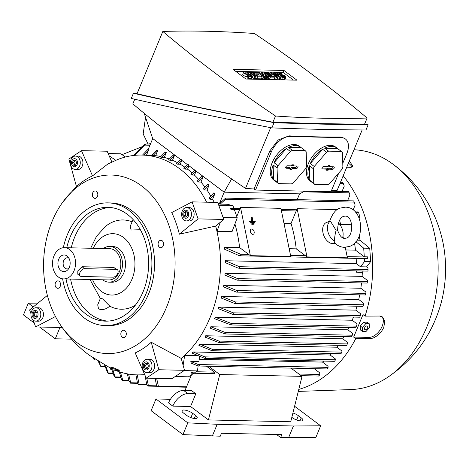 <?xml version="1.0" encoding="UTF-8"?>
<svg xmlns="http://www.w3.org/2000/svg" width="469" height="469" viewBox="0 0 469 469"><rect width="100%" height="100%" fill="white"/><g stroke="black" fill="none" stroke-linecap="round" stroke-linejoin="round"><path stroke-width="0.7" d="M329.654 221.251L330.375 221.063L336.115 230.396C335.212 233.38 334.649 236.874 334.426 240.878L334.045 242.239C336.9 245.457 340.353 247.157 344.41 247.339L349.563 246.407C366.336 240.661 363.311 206.993 345.307 207.169L340.154 208.101C336.009 209.098 332.509 213.477 329.654 221.251L326.424 222.523A11.162 7.217 -111.5 0 0 323.329 234.16A11.162 7.217 -111.5 0 0 332.709 243.622A11.162 7.217 -111.5 0 0 334.614 243.294L334.93 243.165M334.426 240.878A11.162 7.217 -111.5 0 1 327.725 230.865A11.162 7.217 -111.5 0 1 330.375 221.063M338.448 222.939A11.162 7.217 -111.5 0 1 342.546 237.824M339.128 233.791L337.569 230.431L337.827 226.808C338.677 220.876 340.541 217.405 343.431 216.408L345.108 216.098C353.567 215.758 353.661 236.798 346.292 238.1L344.609 238.41C342.558 238.399 340.729 236.857 339.128 233.791M307.002 256.906L297.141 208.699L291.032 223.455A109.934 80.955 -88.7 0 1 296.22 248.816L307.002 256.906L347.394 257.809L345.248 247.333M343.384 238.193L342.974 236.188M340.922 226.175L339.667 220.025M297.141 208.699L337.34 209.59M331.606 353.479A109.934 80.955 91.3 0 1 330.158 355.021L335.423 358.967L335.411 359.776L204.777 356.868L205.832 358.023L204.636 358.351L192.05 353.081A109.934 80.955 -88.7 0 0 193.134 351.973L330.158 355.021M198.897 345.395A109.934 80.955 -88.7 0 0 199.847 344.182L336.865 347.23L341.936 351.035L341.837 352.125L212.176 349.247L213.219 350.396L211.929 350.718L198.897 345.395M338.313 345.313A109.934 80.955 91.3 0 1 336.865 347.23M204.889 337.064A109.934 80.955 -88.7 0 0 205.715 335.763L342.739 338.811L347.687 342.522L347.459 343.941L218.953 341.08L219.984 342.235L219.175 342.663L204.889 337.064M344.088 336.613A109.934 80.955 91.3 0 1 342.739 338.811M210.1 328.148A109.934 80.955 -88.7 0 0 210.816 326.764L347.84 329.813L352.717 333.471L352.336 335.218L225.038 332.386L226.052 333.541L225.167 333.969L210.1 328.148M348.948 327.573A109.934 80.955 91.3 0 1 347.84 329.813M214.573 318.68A109.934 80.955 -88.7 0 0 214.878 317.947A109.934 80.955 -88.7 0 0 215.177 317.214L352.201 320.257L357.056 323.903L356.68 325.609L356.417 326.16L231.065 323.376L232.067 324.53L231.1 324.953L214.573 318.68M353.45 317.067A109.934 80.955 91.3 0 1 352.201 320.257M218.812 307.113L233.275 312.823L234.154 313.972L232.536 314.283L218.314 308.666A109.934 80.955 -88.7 0 0 218.812 307.113L355.836 310.161L360.72 313.825L359.782 317.208L360.468 315.227M357.009 306.234A109.934 80.955 91.3 0 1 355.836 310.161M221.708 296.461L235.415 301.954L236.194 303.103L234.553 303.414L221.321 298.096A109.934 80.955 -88.7 0 0 221.708 296.461L358.726 299.503L363.686 303.232L363.024 306.368L363.534 304.393M359.711 294.854A109.934 80.955 91.3 0 1 358.726 299.503M223.555 286.946A109.934 80.955 -88.7 0 0 223.819 285.216L360.837 288.265L365.937 292.087L365.855 293.09L365.521 294.983L236.482 292.117L223.555 286.946M361.529 282.936A109.934 80.955 91.3 0 1 360.837 288.265M224.95 275.168A109.934 80.955 -88.7 0 0 225.079 273.339L362.103 276.388L367.403 280.362L367.391 281.283L367.215 283.065L237.173 280.175L224.95 275.168M363.323 271.023L362.314 272.319A109.934 80.955 91.3 0 1 362.103 276.388M362.314 272.319L356.276 272.184A109.934 80.955 -88.7 0 0 356.317 270.865M225.372 260.735L239.407 266.691L239.923 267.828L238.199 268.145L225.401 262.675A109.934 80.955 -88.7 0 0 225.372 260.735L356.358 263.648A109.934 80.955 -88.7 0 0 356.164 258.384M224.504 247.257L240.673 254.239L241.101 255.376L239.307 255.687L224.721 249.344A109.934 80.955 -88.7 0 0 224.504 247.257L239.647 247.591M289.168 248.693L296.267 248.851M345.788 249.954L355.484 250.17A109.934 80.955 -88.7 0 0 354.535 243.165M357.02 240.187L360.051 240.251L369.73 248.289L370.668 261.602L366.541 266.896L368.001 267.987L367.989 271.123L238.78 268.25M359.201 235.971A109.934 80.955 91.3 0 1 360.051 240.251M351.75 224.768L340.588 224.522M291.044 223.42L283.968 223.262M223.062 217.464L237.232 217.78L232.044 231.674L216.948 231.34A109.934 80.955 91.3 0 1 184.68 355.355L197.812 355.649M199.208 359.36L322.502 362.097L328.048 366.266L328.083 367.403L198.276 364.519L199.395 365.673L198.27 365.996L191.282 363.223L190.819 361.482L198.276 364.519M323.71 361.095A109.934 80.955 91.3 0 1 322.502 362.097M236.775 216.485L240.521 207.439L250.382 255.652L239.6 247.556A109.934 80.955 -88.7 0 0 234.934 223.948M341.127 353.433L341.555 352.278M340.869 353.585L341.256 353.245M199.847 344.182L212.176 349.247M346.814 345.19L347.218 344.152M346.603 345.401L346.89 345.061M205.715 335.763L218.953 341.08M351.791 336.337L351.633 336.648M351.756 336.402L352.149 335.493M210.816 326.764L225.038 332.386M356.68 325.609L356.311 326.506M215.177 317.214L231.065 323.376M365.574 294.538L365.855 293.09M365.703 293.981L365.609 294.321M223.819 285.216L236.851 290.546L237.537 291.695L236.482 292.117M367.245 282.619L367.391 281.283M225.079 273.339L237.666 278.609L238.252 279.753L237.173 280.175M367.96 270.677L368.048 268.913M368.024 270.285C367.995 271.387 367.972 271.387 367.96 270.291M366.541 266.896L360.503 266.761L356.358 263.648M360.503 266.761L364.63 261.468L370.668 261.602M356.276 272.184L357.284 270.889M364.63 261.468L364.419 258.536L367.807 258.612L367.719 256.86L364.296 256.783L363.686 248.154L369.73 248.289M363.686 248.154L355.901 241.687M358.603 212.492L359.752 216.59L359.154 218.038M231.065 209.919L230.543 208.336L230.959 208.3L231.493 208.412L231.528 209.543L231.065 209.919L234.488 209.995L237.232 217.78M358.087 211.126L354.482 211.044M299.58 193.855L297.158 199.7L225.607 198.111L225.618 199.266L354.218 202.121L355.139 205.1L353.139 209.93M225.618 199.266L220.19 204.115L227.483 204.279L232.993 205.768L233.914 208.365M354.218 202.121L353.632 200.884L297.188 199.63M303.455 191.839L349.235 192.853L349.944 195.004L347.564 200.75M349.235 192.853L348.543 191.61L331.225 191.229M339.996 183.49L343.326 183.567L344.258 186.099L342.036 191.469M343.326 183.567L342.517 182.318L340.5 182.277M142.494 155.075L148.48 148.784M184.352 168.705A109.934 80.955 -88.7 0 0 183.813 168.307L187.858 164.273L188.931 165.076L184.886 169.11A109.934 80.955 -88.7 0 0 184.352 168.705M184.868 167.198A109.934 80.955 -88.7 0 0 180.237 164.226L177.558 164.168A109.934 80.955 -88.7 0 0 176.426 163.511L180.717 159.237L181.784 159.958L177.558 164.168M177.3 162.585A109.934 80.955 -88.7 0 0 172.492 160.292L169.813 160.234A109.934 80.955 -88.7 0 0 168.617 159.73L173.237 155.11A115.163 84.801 -88.7 0 1 174.427 155.626L169.813 160.234M169.286 159.014A109.934 80.955 -88.7 0 0 164.314 157.414L161.629 157.355A109.934 80.955 -88.7 0 0 160.363 157.015L165.035 152.267A115.163 84.801 -88.7 0 1 166.296 152.624L161.629 157.355M160.791 156.552A109.934 80.955 -88.7 0 0 155.655 155.679L152.976 155.62A109.934 80.955 -88.7 0 0 151.634 155.468L156.388 150.52A115.163 84.801 -88.7 0 1 157.713 150.707L152.976 155.62M151.763 155.321A109.934 80.955 -88.7 0 0 149.552 155.233L141.966 155.063A109.934 80.955 91.3 0 1 179.445 168.6A109.934 80.955 91.3 0 1 206.624 202.192M115.814 160.316L109.166 155.831L107.155 151.229L81.489 150.66L92.504 175.887L107.858 164.003L116.98 159.829A109.934 80.955 91.3 0 1 141.966 155.063M92.504 175.887A93.542 68.879 -88.7 0 0 76.465 186.551L68.867 159.05L81.489 150.66M76.904 342.575A89.286 65.748 91.3 0 1 59.938 324.173A89.286 65.748 91.3 0 1 62.653 202.291A89.286 65.748 91.3 0 1 141.749 186.029A89.286 65.748 91.3 0 1 166.542 307.236A89.286 65.748 91.3 0 1 76.904 342.575M109.166 155.831L111.886 162.057M214.21 202.356A109.934 80.955 -88.7 0 0 212.598 199.272L209.919 199.214A109.934 80.955 -88.7 0 0 209.115 197.754L213.858 192.841A115.163 84.801 -88.7 0 1 214.673 194.26L209.919 199.214M210.745 195.978A109.934 80.955 -88.7 0 0 207.028 190.086L204.349 190.027A109.934 80.955 -88.7 0 0 203.47 188.755L208.13 184.024A115.163 84.801 -88.7 0 1 209.022 185.278L204.349 190.027M204.965 187.154A109.934 80.955 -88.7 0 0 200.978 182.066L198.293 182.007A109.934 80.955 -88.7 0 0 197.349 180.899L201.963 176.291A115.163 84.801 -88.7 0 1 202.913 177.382L198.293 182.007M198.704 179.463A109.934 80.955 -88.7 0 0 194.483 175.113L191.803 175.054A109.934 80.955 -88.7 0 0 190.789 174.099L195.016 169.884L196.101 171.109L224.17 192.179L299.668 193.855L304.75 191.147M192.003 172.827A109.934 80.955 -88.7 0 0 187.565 169.168L184.886 169.11M144.663 374.567A109.934 80.955 91.3 0 1 137.083 374.878A109.934 80.955 91.3 0 1 115.474 370.375M105.636 365.662L108.368 373.289L107.366 372.14L104.622 365.111M112.789 373.037L108.439 372.943L108.368 373.289M191.434 373.119L190.848 372.896L192.056 372.116L192.472 372.791L191.434 373.119L191.944 373.224L214.087 373.717A0.838 0.616 91.3 0 0 214.409 372.146L206.589 366.277M318.457 375.939L319.096 375.605M318.721 375.939C319.694 375.012 319.964 374.532 319.53 374.491M184.1 370.592L197.402 370.891L195.438 372.193L192.056 372.116M314.171 368.669L319.688 372.814L319.817 374.491L298.894 374.022M196.089 170.775L191.803 175.054M194.483 175.113L196.13 171.132M188.931 165.076L188.948 165.745L194.77 170.112M187.565 169.168L188.978 165.762M250.382 255.652L290.774 256.549L280.913 208.336L240.521 207.439M150.742 143.321L149.072 143.983M141.609 146.92L122.01 154.647M146.738 384.838L145.103 375.569M146.715 378.149L148.409 385.653L147.852 385.993L148.409 385.653L156.875 385.84M239.899 255.798L364.255 258.566A0.838 0.616 -88.7 0 0 364.419 258.536M364.296 256.783L355.484 250.17M175.195 376.519L188.497 376.812L193.826 373.265M197.402 370.891L198.176 365.961M190.819 361.482L198.844 361.663L199.671 356.417M183.127 365.304L184.68 355.355A109.934 80.955 91.3 0 1 181.222 358.41L184.51 370.322L171.894 378.712L146.228 378.143L135.207 352.917A93.542 68.879 -88.7 0 0 151.247 342.253L181.222 358.41M326.916 368.956L198.27 365.996M218.818 205.451L232.993 205.768M218.22 203.763L220.19 204.115M216.948 231.34L220.342 222.247L215.646 226.081A109.934 80.955 91.3 0 1 216.948 231.34M224.164 192.173L219.428 203.61A115.163 84.801 -88.7 0 0 219.082 202.86L218.208 203.728M200.978 182.066L202.913 177.382M207.028 190.086L209.022 185.278M212.598 199.272L214.673 194.26M225.607 198.111L219.428 203.61M125.481 156.986L120.75 153.803L108.157 153.521M180.237 164.226L181.825 160.398M146.492 155.163L148.638 149.992A115.163 84.801 -88.7 0 0 147.981 149.992L152.718 138.554M155.655 155.679L157.713 150.707M164.314 157.414L166.296 152.624M172.492 160.292L174.427 155.626M148.638 149.992L143.848 155.104M181.784 159.958L181.796 160.375L187.471 164.637M327.151 368.816C328.03 367.807 328.241 367.35 327.778 367.444M326.87 368.857L327.432 368.517M193.134 351.973L204.777 356.868M334.62 361.136C335.411 360.063 335.57 359.641 335.101 359.87M334.333 361.23L334.819 360.896M334.374 361.329L204.636 358.351M367.731 258.196L367.719 256.86M367.831 257.891C367.854 258.923 367.807 258.865 367.69 257.716M340.881 353.685L211.929 350.718M114.114 376.115L111.851 369.648M115.181 377.299C114.143 376.367 113.844 375.845 114.284 375.733M112.9 369.906L115.128 377.269L115.315 376.924L120.48 377.035M93.753 358.439L93.894 359.195L93.079 357.976M156.546 385.325L155.11 378.336M158.2 386.585C156.957 386.192 156.47 385.629 156.746 384.885M156.652 378.372L158.375 386.145L157.736 386.479L158.375 386.145L186.551 386.773M157.408 386.298L148.216 386.098C147.02 385.582 146.604 385.014 146.955 384.392M137.552 383.372L135.904 374.842M138.871 384.627C137.728 383.988 137.37 383.425 137.786 382.933M137.241 374.883L139.088 384.187L138.601 384.527L139.088 384.187L146.574 384.351M133.337 155.497L144.634 144.329L145.671 144.001L134.744 155.339M150.455 144.012L145.671 144.001M129.262 381.93L127.322 373.857M130.493 383.167L129.491 381.502M128.576 374.08L130.693 382.745L130.306 383.085L130.693 382.745L137.388 382.892M121.471 379.509L119.255 371.765M122.62 380.728L121.676 379.104M120.433 372.14L122.796 380.324L122.503 380.664L122.796 380.324L128.711 380.453M99.182 361.957L100.823 366.535L98.291 361.406M180.518 159.419L152.654 138.502L144.223 113.34M231.61 178.918L224.17 192.179M362.168 129.954L337.111 190.449A924.258 291.741 -157.5 0 1 331.477 190.607M338.753 173.049L331.014 191.733L255.523 190.051L271.328 151.892A17.857 10.687 -53.1 0 1 289.889 136.508L341.227 137.646A17.857 10.687 -53.1 0 1 345.46 139.023A17.857 10.687 -53.1 0 1 346.82 153.574L342.763 163.359M270.689 127.65L245.522 188.409A924.258 291.741 -157.5 0 0 254.081 188.972L255.523 190.051M245.522 188.409A800.46 252.668 -157.5 0 1 132.844 103.848L134.755 99.24M254.081 188.972L269.886 150.813L278.205 139.967L289.033 135.863A924.258 291.741 22.5 0 0 315.197 136.807A924.258 291.741 22.5 0 0 340.365 137.007L344.398 138.226L345.46 139.023M312.043 182.347A21.205 12.692 -53.1 0 1 311.434 181.931L310.003 180.858A21.205 12.692 -53.1 0 1 310.232 159.847A21.205 12.692 -53.1 0 1 330.434 145.308A21.205 12.692 -53.1 0 1 335.464 146.938L336.894 148.011A21.205 12.692 -53.1 0 1 337.457 148.48L341.391 151.434L328.581 151.147A21.205 12.692 126.9 0 0 326.606 152.243L314.248 166.477A21.205 12.692 126.9 0 0 313.315 168.734L313.761 183.256A21.205 12.692 126.9 0 0 314.799 184.417L327.614 184.698A21.205 12.692 126.9 0 0 329.584 183.608L341.948 169.368A21.205 12.692 126.9 0 0 342.88 167.116L342.429 152.595A21.205 12.692 126.9 0 0 341.391 151.434M275.807 181.538A21.205 12.692 -53.1 0 1 275.197 181.128L273.767 180.055A21.205 12.692 -53.1 0 1 273.996 159.044A21.205 12.692 -53.1 0 1 294.198 144.505A21.205 12.692 -53.1 0 1 299.222 146.135L300.652 147.207A21.205 12.692 -53.1 0 1 301.221 147.676L305.155 150.625L292.345 150.344A21.205 12.692 126.9 0 0 290.37 151.434L278.011 165.674A21.205 12.692 126.9 0 0 277.073 167.925L277.525 182.447A21.205 12.692 126.9 0 0 278.563 183.608L291.378 183.895A21.205 12.692 126.9 0 0 293.348 182.799L305.712 168.564A21.205 12.692 126.9 0 0 306.644 166.307L306.193 151.786A21.205 12.692 126.9 0 0 305.155 150.625M292.345 150.344L288.412 147.389A21.205 12.692 -53.1 0 1 295.628 145.578A21.205 12.692 -53.1 0 1 300.652 147.207M328.581 151.147L324.648 148.198A21.205 12.692 -53.1 0 1 331.864 146.381A21.205 12.692 -53.1 0 1 336.894 148.011M311.434 181.931A21.205 12.692 -53.1 0 1 310.871 181.462L314.799 184.417M313.761 183.256L309.827 180.301A21.205 12.692 -53.1 0 1 309.382 165.78L313.315 168.734M314.248 166.477L310.314 163.529A21.205 12.692 -53.1 0 1 322.672 149.289L326.606 152.243M337.457 148.48L324.648 148.198M322.672 149.289L310.314 163.529M309.382 165.78L309.827 180.301M322.496 169.033A1.395 0.832 -53.1 0 1 322.115 168.881A1.395 0.832 -53.1 0 1 322.209 167.497A1.395 0.832 -53.1 0 1 323.51 166.589L327.661 166.677L328.107 165.604L329.994 165.645L329.549 166.724L333.699 166.812A1.395 0.832 -53.1 0 1 333.975 166.888A1.395 0.832 -53.1 0 1 334.039 168.254A1.395 0.832 -53.1 0 1 332.685 169.262L328.535 169.168L328.089 170.241L326.201 170.2L326.647 169.127L322.496 169.033L321.939 168.506M321.963 168.084L325.756 168.172L326.647 169.127M326.588 169.274L326.957 169.28L327.409 168.207L331.677 168.301A1.219 0.727 126.9 0 0 333.054 166.8M328.089 170.241L326.957 169.28M328.535 169.168L327.409 168.207M329.549 166.724L328.294 166.067L328.482 165.61M275.197 181.128A21.205 12.692 -53.1 0 1 274.629 180.659L278.563 183.608M277.525 182.447L273.591 179.498A21.205 12.692 -53.1 0 1 273.14 164.977L277.073 167.925M278.011 165.674L274.078 162.72A21.205 12.692 -53.1 0 1 286.436 148.485L290.37 151.434M301.221 147.676L288.412 147.389M286.436 148.485L274.078 162.72M273.14 164.977L273.591 179.498M286.26 168.23A1.395 0.832 -53.1 0 1 285.879 168.078A1.395 0.832 -53.1 0 1 285.967 166.694A1.395 0.832 -53.1 0 1 287.268 165.78L291.425 165.874L291.87 164.795L293.758 164.842L293.313 165.915L297.463 166.008A1.395 0.832 -53.1 0 1 297.739 166.079A1.395 0.832 -53.1 0 1 297.803 167.451A1.395 0.832 -53.1 0 1 296.449 168.453L292.298 168.359L291.853 169.438L289.965 169.397L290.411 168.318L286.26 168.23L285.703 167.697M285.727 167.281L289.52 167.363L290.411 168.318M290.346 168.471L290.721 168.477L291.167 167.398L295.441 167.497A1.219 0.727 126.9 0 0 296.818 165.997M291.853 169.438L290.721 168.477M292.298 168.359L291.167 167.398M293.313 165.915L292.052 165.264L292.246 164.807M368.13 124.772L365.972 129.977C337.299 129.843 305.94 129.145 271.891 127.885C220.565 117.971 173.694 108.157 131.273 98.443L133.43 93.237C175.852 102.951 222.722 112.765 274.048 122.679C308.098 123.939 339.456 124.637 368.13 124.772L364.648 123.974M271.891 127.885L274.048 122.679M137.229 93.261L133.43 93.237M162.837 31.446L137.024 93.759C177.986 103.145 223.291 112.63 272.94 122.216L320.655 123.634L364.53 124.25L367.104 118.041A800.46 252.668 22.5 0 0 254.427 33.481A924.258 291.741 22.5 0 0 207.04 31.271A924.258 291.741 22.5 0 0 162.837 31.446A800.46 252.668 22.5 0 0 275.514 116.007L272.94 122.216M275.514 116.007A924.258 291.741 22.5 0 0 322.901 118.217A924.258 291.741 22.5 0 0 367.104 118.041M296.924 80.17L245.961 79.038L233.017 69.318L283.974 70.456L296.924 80.17M277.636 77.238L276.505 77.215L270.425 72.654L271.557 72.677L277.935 75.814L273.82 72.73L274.951 72.754L281.031 77.315L279.899 77.291L273.521 74.155L277.636 77.238L276.821 79.197L275.69 79.173L274.529 78.3M281.031 77.315L280.222 79.273L279.09 79.249L277.191 78.311M264.803 76.957L263.666 76.928L257.587 72.367L259.099 72.402L263.988 75.245L261.362 72.449L262.875 72.484L268.954 77.045L267.822 77.022L264.78 74.741L266.691 76.998L265.935 76.98L261.761 74.671L264.803 76.957L263.988 78.909L262.857 78.886L261.696 78.012M268.954 77.045L268.145 79.003L267.008 78.98L266.14 78.323M266.691 76.998L265.876 78.95L264.194 78.423M256.121 76.764L254.989 76.734L248.91 72.173L250.041 72.197L256.121 76.764L255.306 78.716L254.175 78.692L252.076 77.115M248.136 78.558L248.945 76.599L251.589 76.658A2.791 0.879 22.5 0 0 252.381 76.388L251.572 78.341A2.791 0.879 -157.5 0 1 250.78 78.616L248.136 78.558L247.063 77.754L247.872 75.796L250.516 75.855A1.114 0.352 22.5 0 0 250.833 75.743A1.114 0.352 22.5 0 0 250.276 75.157A1.114 0.352 22.5 0 0 249.086 74.782L247.954 74.759L247.145 76.717A2.791 0.879 -157.5 0 1 244.173 75.779A2.791 0.879 -157.5 0 1 242.778 74.301L243.587 72.349A2.791 0.879 22.5 0 0 244.988 73.826A2.791 0.879 22.5 0 0 247.954 74.759M247.491 76.723L247.145 76.717M262.159 76.898L257.628 76.793L251.548 72.232L256.08 72.332L257.153 73.141L253.752 73.064L255.183 74.137L258.208 74.202L259.281 75.011L256.256 74.94L257.686 76.013L261.086 76.089L262.159 76.898L261.35 78.851L256.819 78.751L255.658 77.877M274.992 77.18L270.461 77.08L264.381 72.519L268.913 72.619L269.986 73.422L266.591 73.346L268.022 74.424L271.041 74.489L272.114 75.292L269.095 75.228L270.525 76.3L273.919 76.377L274.992 77.18L274.183 79.138L269.652 79.038L268.491 78.165M281.734 79.308L282.543 77.35L285.181 77.408A2.791 0.879 22.5 0 0 285.973 77.133L285.164 79.091A2.791 0.879 -157.5 0 1 284.372 79.367L281.734 79.308L280.661 78.499L281.47 76.541L284.108 76.605A1.114 0.352 22.5 0 0 284.425 76.494A1.114 0.352 22.5 0 0 283.868 75.902A1.114 0.352 22.5 0 0 282.684 75.527L281.547 75.503L280.855 77.18M235.731 71.358L283.165 72.408L293.401 80.088M273.82 72.73L273.456 73.61M270.425 72.654L269.675 74.46M276.505 77.215L275.69 79.173M279.899 77.291L279.09 79.249M261.362 72.449L260.94 73.475M257.587 72.367L256.842 74.172M263.666 76.928L262.857 78.886M265.935 76.98L265.12 78.939M267.822 77.022L267.008 78.98M254.989 76.734L254.175 78.692M248.91 72.173L248.16 73.985M247.667 73.967L248.095 72.935L247.022 72.132L244.378 72.074A2.791 0.879 22.5 0 0 243.587 72.349M248.945 76.599L247.872 75.796M252.381 76.388A2.791 0.879 22.5 0 0 250.979 74.911A2.791 0.879 22.5 0 0 248.013 73.979L246.882 73.95A1.114 0.352 22.5 0 1 245.692 73.58A1.114 0.352 22.5 0 1 245.135 72.988A1.114 0.352 22.5 0 1 245.451 72.877L245.281 73.287M248.095 72.935L245.451 72.877M257.153 73.141L256.725 74.172M251.548 72.232L251.202 73.07M257.628 76.793L256.819 78.751M259.281 75.011L258.853 76.042M269.986 73.422L269.558 74.454M264.381 72.519L264.035 73.357M270.461 77.08L269.652 79.038M272.114 75.292L271.686 76.324M281.259 74.718L281.687 73.686L280.614 72.877L277.97 72.818A2.791 0.879 22.5 0 0 277.185 73.094A2.791 0.879 22.5 0 0 278.58 74.571A2.791 0.879 22.5 0 0 281.547 75.503M282.543 77.35L281.47 76.541M285.973 77.133A2.791 0.879 22.5 0 0 284.577 75.656A2.791 0.879 22.5 0 0 281.611 74.723L280.474 74.7A1.114 0.352 22.5 0 1 279.29 74.325A1.114 0.352 22.5 0 1 278.727 73.733A1.114 0.352 22.5 0 1 279.043 73.627L278.873 74.038M281.687 73.686L279.043 73.627M283.974 70.456L283.165 72.408M39.589 327.022L55.278 338.794L59.962 327.473M55.278 338.794L71.564 339.157M33.299 306.914L28.316 303.167L37.96 303.109M28.316 303.167L23.45 314.91L34.243 323.006M294.591 406.242L320.667 425.811L315.807 437.554L280.638 437.554L281.857 434.616L221.462 433.274L220.248 436.211L182.933 434.599L151.112 410.715L155.972 398.978L170.429 399.295M185.038 390.431L191.504 374.807M291.079 368.159L302.03 376.373L290.727 421.76L208.441 419.931L190.561 406.517L172.821 406.119A14.51 8.682 -53.1 0 1 187.905 393.62L195.831 393.796L190.561 406.517M172.821 406.119L168.529 402.9A14.51 8.682 126.9 0 1 183.614 390.401L191.54 390.577L195.831 393.796M208.793 366.33L219.738 374.543L208.441 419.931M302.03 376.373L219.738 374.543M292.914 412.996A6.695 2.116 -157.5 0 1 298.378 415.681L301.239 417.832A6.695 2.116 -157.5 0 1 302.898 420.294A6.695 2.116 -157.5 0 1 298.636 420.593A6.695 2.116 -157.5 0 1 292.181 417.627L291.824 417.363M183.625 413.13A6.695 2.116 -157.5 0 1 181.972 410.668A6.695 2.116 -157.5 0 1 186.228 410.369A6.695 2.116 -157.5 0 1 192.689 413.336L195.55 415.481A6.695 2.116 -157.5 0 1 197.203 417.943A6.695 2.116 -157.5 0 1 192.947 418.242A6.695 2.116 -157.5 0 1 186.486 415.276L183.625 413.13M320.667 425.811L293.43 425.987L217.182 424.293L187.799 422.862L155.972 398.978M182.933 434.599L187.799 422.862M212.316 436.035L217.182 424.293M288.57 437.729L293.43 425.987M280.638 437.554L276.575 434.499M251.402 222.247L250.651 222.546L250.768 223.115L254.743 222.892L251.519 222.822L251.402 222.247L254.626 222.318L254.743 222.892M250.34 220.975L249.59 221.268L249.707 221.843L255.288 221.655L250.458 221.544L250.34 220.975L252.557 221.022L251.794 217.311L252.199 217.317L252.961 221.034L255.171 221.081L255.288 221.655M251.794 217.311L251.044 217.604L251.742 221.005M254.134 231.739A2.791 1.806 -111.5 0 1 253.272 234.289A2.791 1.806 -111.5 0 1 250.358 231.651A2.791 1.806 -111.5 0 1 251.226 229.101A2.791 1.806 -111.5 0 1 254.134 231.739M254.192 224.129L251.83 224.393L251.712 223.819L252.469 223.525L254.075 223.561L254.192 224.129L252.586 224.094L252.469 223.525M250.768 223.115L251.519 222.822M249.707 221.843L250.458 221.544M251.83 224.393L252.586 224.094M150.866 143.027A11.162 2.234 168.4 0 0 150.49 143.42M355.748 338.636L353.673 337.076L362.994 314.57L365.07 316.129L379.614 316.047L382.598 316.991L384.797 321.265L383.748 327.579L381.268 331.829L377.803 335.37L373.94 337.715L372.034 338.337L355.748 338.636A123.886 91.226 91.3 0 1 298.782 389.405M343.191 175.769A123.886 91.226 91.3 0 1 365.07 316.129M349.329 160.955L352.823 166.155L351.879 167.052L350.718 167.357L346.743 167.193M353.984 149.711L356.159 149.887A119.982 88.348 91.3 0 1 391.445 163.083A119.982 88.348 91.3 0 1 393.339 164.467A119.982 88.348 91.3 0 1 438.064 273.081A119.982 88.348 91.3 0 1 386.667 377.955A119.982 88.348 91.3 0 1 350.83 389.575L298.284 391.41M348.403 163.183A12.833 4.051 -157.5 0 1 348.801 163.476A12.833 4.051 -157.5 0 1 351.961 167.017M381.813 316.516A12.833 7.68 -53.1 0 1 382.118 326.354A12.833 7.68 -53.1 0 1 368.775 337.41L353.673 337.076M369.22 323.745L367.163 322.203L363.674 322.127L360.309 325.996L360.432 329.953L362.49 331.495L362.367 327.544L365.732 323.669L369.22 323.745L369.343 327.696L365.978 331.571L362.49 331.495M364.653 327.79A2.169 1.296 126.9 0 0 365.333 329.719A2.169 1.296 126.9 0 0 367.59 327.854A2.169 1.296 126.9 0 0 366.91 325.92A2.169 1.296 126.9 0 0 364.653 327.79M363.674 322.127L365.732 323.669M360.309 325.996L362.367 327.544M391.445 163.083L394.329 165.188C419.386 184.51 435.455 209.608 442.537 240.48A99.334 73.146 91.3 0 1 441.147 302.904C432.307 334.708 414.145 359.729 386.667 377.955M215.646 226.081L179.357 234.189A93.542 68.879 -88.7 0 0 171.724 212.563L192.085 201.869L217.757 202.438L223.76 219.451L220.342 222.247M61.961 327.157L61.292 327.503L35.626 326.934L33.229 320.139M117.901 369.513L119.267 370.504A4.555 0.58 -170.7 0 1 116.253 370.475A4.555 0.58 -170.7 0 1 111.763 369.625A4.555 0.58 -170.7 0 1 110.35 368.956L110.526 367.866A4.555 0.58 9.3 0 0 111.939 368.528A4.555 0.58 9.3 0 0 117.901 369.513L117.285 369.349A3.793 0.481 -170.7 0 1 112.454 368.54A3.793 0.481 -170.7 0 1 111.276 367.989L111.388 367.309M111.903 367.831C111.024 367.204 111.27 367.069 112.636 367.42L117.285 369.349M111.329 367.673A4.555 0.58 9.3 0 0 110.526 367.866M151.247 342.253L158.844 369.748L146.228 378.143M184.51 370.322L158.844 369.748M147.231 359.236L149.875 359.295A6.695 4.93 91.3 0 1 154.553 364.519A6.695 4.93 91.3 0 1 151.845 371.993A6.695 4.93 91.3 0 1 149.576 372.685L146.932 372.626A6.695 4.93 -88.7 0 0 149.206 371.935A6.695 4.93 -88.7 0 0 151.909 364.46A6.695 4.93 -88.7 0 0 147.231 359.236A6.695 4.93 -88.7 0 0 144.962 359.922A6.695 4.93 -88.7 0 0 142.254 367.397A6.695 4.93 -88.7 0 0 146.932 372.626M147.542 369.554A4.063 2.99 -88.7 0 0 148.954 364.114A4.063 2.99 -88.7 0 0 144.968 362.267A4.063 2.99 -88.7 0 0 143.549 367.708A4.063 2.99 -88.7 0 0 147.542 369.554M147.465 363.498L148.38 366.101L147.172 368.511L145.044 368.323L144.124 365.72L145.337 363.311L147.465 363.498M146.797 363.44L145.636 365.756L146.551 368.353L147.219 368.417M144.124 365.72L145.636 365.756M145.044 368.323L146.551 368.353M55.459 316.516L35.626 326.934M30.983 313.779L29.617 309.921L47.375 295.411M36.031 307.752L38.675 307.811A6.695 4.93 91.3 0 1 42.978 311.539A6.695 4.93 91.3 0 1 38.376 321.201L35.732 321.142A6.695 4.93 -88.7 0 0 40.334 311.48A6.695 4.93 -88.7 0 0 36.031 307.752A6.695 4.93 -88.7 0 0 31.429 317.407A6.695 4.93 -88.7 0 0 35.732 321.142M32.349 316.223A4.063 2.99 -88.7 0 0 36.336 318.07A4.063 2.99 -88.7 0 0 37.755 312.63A4.063 2.99 -88.7 0 0 33.762 310.783A4.063 2.99 -88.7 0 0 32.349 316.223M36.811 316.036L34.882 317.32L33.123 315.707L33.293 312.817L35.222 311.533L36.981 313.145L36.811 316.036M35.879 312.131L34.8 312.846L34.636 315.743L35.738 316.751M33.293 312.817L34.8 312.846M33.123 315.707L34.636 315.743M75.497 156.06L78.135 156.118A6.695 4.93 91.3 0 1 82.814 161.348A6.695 4.93 91.3 0 1 80.105 168.817A6.695 4.93 91.3 0 1 77.836 169.508L75.198 169.45A6.695 4.93 -88.7 0 0 77.467 168.758A6.695 4.93 -88.7 0 0 80.17 161.289A6.695 4.93 -88.7 0 0 75.497 156.06A6.695 4.93 -88.7 0 0 73.223 156.752A6.695 4.93 -88.7 0 0 70.52 164.22A6.695 4.93 -88.7 0 0 75.198 169.45M73.228 159.091A4.063 2.99 -88.7 0 0 71.816 164.531A4.063 2.99 -88.7 0 0 75.802 166.378A4.063 2.99 -88.7 0 0 77.215 160.937A4.063 2.99 -88.7 0 0 73.228 159.091M73.305 165.147L72.384 162.544L73.598 160.134L75.726 160.328L76.646 162.925L75.433 165.334L73.305 165.147L75.48 165.24M72.384 162.544L73.897 162.579L74.811 165.182M75.058 160.263L73.897 162.579M223.76 219.451L198.094 218.882L179.357 234.189M192.085 201.869L198.094 218.882M186.697 207.544L189.335 207.603A6.695 4.93 91.3 0 1 193.644 211.337A6.695 4.93 91.3 0 1 189.042 220.993L186.398 220.934A6.695 4.93 -88.7 0 0 191 211.279A6.695 4.93 -88.7 0 0 186.697 207.544A6.695 4.93 -88.7 0 0 182.095 217.2A6.695 4.93 -88.7 0 0 186.398 220.934M188.421 212.422A4.063 2.99 -88.7 0 0 184.428 210.575A4.063 2.99 -88.7 0 0 183.016 216.016A4.063 2.99 -88.7 0 0 187.002 217.862A4.063 2.99 -88.7 0 0 188.421 212.422M183.959 212.609L185.888 211.326L187.647 212.938L187.477 215.834L185.548 217.112L183.789 215.506L183.959 212.609L185.466 212.645L185.296 215.535L186.398 216.549M186.545 211.929L185.466 212.645M183.789 215.506L185.296 215.535M93.736 197.912A3.711 2.732 91.3 0 1 92.452 193.709A3.711 2.732 91.3 0 1 95.166 190.953A3.711 2.732 91.3 0 1 96.432 191.405A3.711 2.732 91.3 0 1 97.716 195.614A3.711 2.732 91.3 0 1 95.002 198.369A3.711 2.732 91.3 0 1 93.736 197.912M56.479 287.855A3.711 2.732 91.3 0 1 55.195 283.651A3.711 2.732 91.3 0 1 57.91 280.89A3.711 2.732 91.3 0 1 59.176 281.347A3.711 2.732 91.3 0 1 60.46 285.551A3.711 2.732 91.3 0 1 57.746 288.312A3.711 2.732 91.3 0 1 56.479 287.855M122.221 337.193A3.711 2.732 91.3 0 1 120.938 332.99A3.711 2.732 91.3 0 1 123.652 330.229A3.711 2.732 91.3 0 1 124.918 330.686A3.711 2.732 91.3 0 1 126.202 334.889A3.711 2.732 91.3 0 1 123.488 337.651A3.711 2.732 91.3 0 1 122.221 337.193M159.478 247.251A3.711 2.732 91.3 0 1 158.194 243.048A3.711 2.732 91.3 0 1 160.908 240.286A3.711 2.732 91.3 0 1 162.174 240.744A3.711 2.732 91.3 0 1 163.458 244.947A3.711 2.732 91.3 0 1 160.744 247.708A3.711 2.732 91.3 0 1 159.478 247.251M63.315 247.714A61.386 45.2 91.3 0 1 108.052 202.872L110.69 202.93A61.386 45.2 91.3 0 1 131.619 210.487A61.386 45.2 91.3 0 1 152.865 280.022A61.386 45.2 91.3 0 1 107.964 325.668L105.32 325.609A61.386 45.2 91.3 0 1 84.397 318.052A61.386 45.2 91.3 0 1 62.623 278.826M108.052 202.872A61.386 45.2 91.3 0 1 128.975 210.429A61.386 45.2 91.3 0 1 150.227 279.964A61.386 45.2 91.3 0 1 105.32 325.609M66.739 247.726A56.919 41.917 91.3 0 1 107.952 207.333A56.919 41.917 91.3 0 1 127.351 214.339A56.919 41.917 91.3 0 1 147.055 278.821A56.919 41.917 91.3 0 1 105.419 321.148A56.919 41.917 91.3 0 1 86.015 314.142A56.919 41.917 91.3 0 1 66.041 278.967M107.688 321.113A56.919 41.917 91.3 0 1 90.546 314.242A56.919 41.917 91.3 0 1 70.573 279.067M71.265 247.825A56.919 41.917 91.3 0 1 110.215 207.468M140.36 229.71L131.138 230.044L130.212 226.351L133.055 219.504M90.669 248.253L96.479 236.394L105.249 226.621A44.643 32.877 91.3 0 1 132.076 221.843M98.513 308.801L97.704 304.832L100.507 298.067L102.617 298.894L109.875 306.216L106.445 308.526L103.438 309.487L100.735 309.616L98.513 308.801M93.243 248.312A30.69 22.6 91.3 0 1 123.494 237.461A30.69 22.6 91.3 0 1 132.012 279.125A30.69 22.6 91.3 0 1 101.204 291.272A30.69 22.6 91.3 0 1 92.551 279.553M135.359 305.219A44.643 32.877 91.3 0 1 109.875 306.216M103.309 248.535A17.857 13.15 91.3 0 1 109.723 246.448L112.742 246.512A17.857 13.15 91.3 0 1 118.833 248.711A17.857 13.15 91.3 0 1 125.012 268.942A17.857 13.15 91.3 0 1 111.95 282.221L108.931 282.15A17.857 13.15 91.3 0 1 102.84 279.952A17.857 13.15 91.3 0 1 102.617 279.782M109.723 246.448A17.857 13.15 91.3 0 1 115.814 248.646A17.857 13.15 91.3 0 1 121.993 268.872A17.857 13.15 91.3 0 1 108.931 282.15M64.376 247.673L109.676 248.681A15.624 11.508 91.3 0 1 114.999 250.604A15.624 11.508 91.3 0 1 120.41 268.303A15.624 11.508 91.3 0 1 108.978 279.923L63.684 278.914A15.624 11.508 91.3 0 1 58.355 276.991A15.624 11.508 91.3 0 1 52.95 259.293A15.624 11.508 91.3 0 1 64.376 247.673A15.624 11.508 91.3 0 1 69.705 249.596A15.624 11.508 91.3 0 1 75.116 267.295A15.624 11.508 91.3 0 1 63.684 278.914M80.305 276.141L77.807 274.265L77.819 270.889L82.04 266.732L113.75 267.436L117.373 269.704A4.467 2.673 126.9 0 0 116.312 269.358L84.602 268.655A4.467 2.673 126.9 0 0 79.965 272.501A4.467 2.673 126.9 0 0 80.305 276.141A4.467 2.673 126.9 0 0 81.36 276.481L113.07 277.185A4.467 2.673 126.9 0 0 117.713 273.339A4.467 2.673 126.9 0 0 117.373 269.704M61.011 270.584A8.313 6.12 91.3 0 1 58.701 259.293A8.313 6.12 91.3 0 1 67.049 256.004A8.313 6.12 91.3 0 1 68.023 256.912A8.313 6.12 91.3 0 1 67.735 269.845A8.313 6.12 91.3 0 1 61.011 270.584M68.732 268.532A5.581 4.11 91.3 0 1 67.108 268.942A5.581 4.11 91.3 0 1 65.209 268.256A5.581 4.11 91.3 0 1 63.274 261.937A5.581 4.11 91.3 0 1 67.36 257.786A5.581 4.11 91.3 0 1 68.961 258.267M233.275 312.823L360.315 315.643M235.415 301.954L363.422 304.797M236.851 290.546L365.797 293.412M237.666 278.609L367.368 281.488M239.407 266.691L368.007 269.546M231.528 209.543L239.577 209.719M281.382 210.651L296.197 210.98M355.701 212.305L358.551 212.363M196.124 371.741L214.409 372.146M240.673 254.239L248.74 254.415M290.528 255.347L305.36 255.675M347.148 256.607L367.696 257.065M93.941 358.844L94.363 358.855M144.95 145.114L149.951 145.226M100.882 366.183L104.909 366.271M289.033 135.863L289.889 136.508M340.365 137.007L341.227 137.646M269.886 150.813L271.328 151.892M332.685 169.262L331.677 168.301M296.449 168.453L295.441 167.497M249.086 74.782L248.658 75.814M251.589 76.658L250.78 78.616M282.684 75.527L282.256 76.558M285.181 77.408L284.372 79.367M183.614 390.401L187.905 393.62M296.607 419.96L298.378 415.681M299.984 420.863L301.239 417.832M190.918 417.609L192.689 413.336M194.295 418.512L195.55 415.481M370.293 338.554L368.775 337.41M84.602 268.655L82.04 266.732M116.312 269.358L113.75 267.436M76.418 186.363L62.653 202.291M59.938 324.173C67.876 336.173 77.608 346.491 89.133 355.133L110.485 368.13M137.083 374.878L144.88 375.053M301.063 375.651L318.51 376.038M225.167 333.969L351.562 336.777M235.162 303.525L363.024 306.368M231.1 324.953L355.742 327.725M219.175 342.663L346.585 345.501M233.157 314.394L359.782 317.208M115.356 377.369L120.639 377.486M94.04 359.295L95.055 359.318M158.135 386.585L186.369 387.212M230.959 208.3L240.081 208.506M281.13 209.414L296.701 209.76M138.93 384.633L146.727 384.803M130.605 383.185L137.54 383.343M108.568 373.394L112.953 373.488M122.772 380.769L128.869 380.904M100.993 366.635L105.038 366.723M277.185 73.094L276.763 74.108M145.548 117.297L143.162 133.993L148.04 143.96M89.972 279.501L100.337 298.477"/></g></svg>
